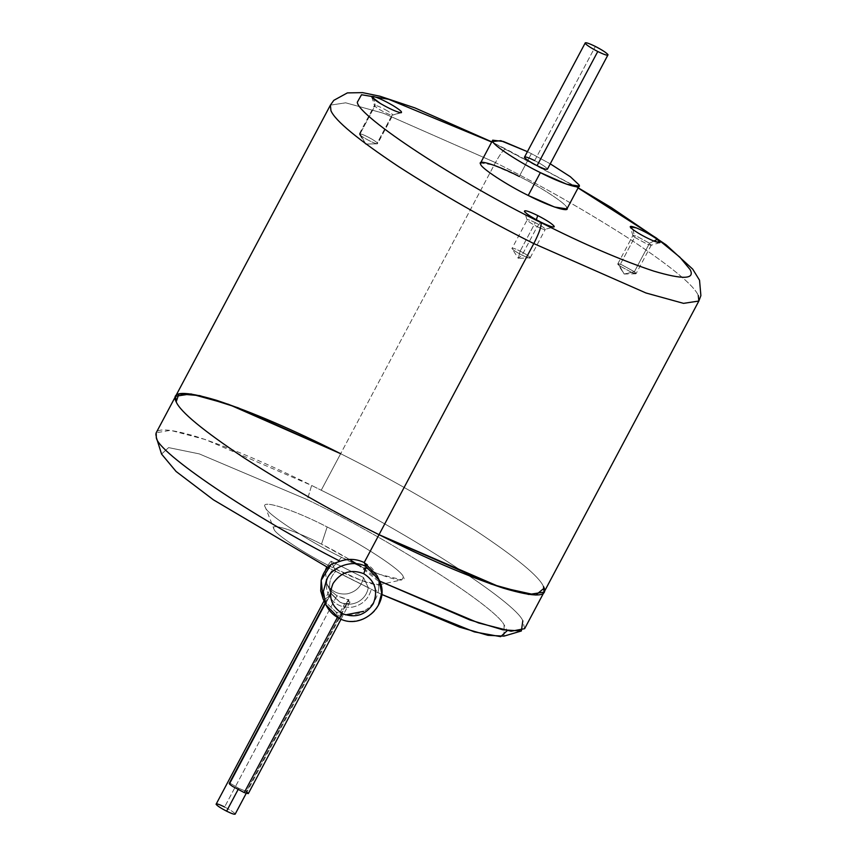 <?xml version="1.0" encoding="UTF-8"?>
<svg xmlns="http://www.w3.org/2000/svg" width="857" height="857" viewBox="0 0 857 857"><rect width="100%" height="100%" fill="white"/><g stroke="black" fill="none" stroke-linecap="round" stroke-linejoin="round"><path stroke-width="0.64" stroke-dasharray="4.29 3.21" d="M248.251 793.603L246.377 791.418L347.61 601.036L349.988 602C350.042 603.082 348.285 603.607 344.739 603.607L337.433 617.361L344.739 603.607L339.94 602.171C345.853 604.946 351.809 604.903 357.787 602.043C351.809 604.903 345.853 604.946 339.94 602.171L331.638 593.976L326.838 583.853C331.402 591.523 338.215 594.854 347.267 593.826C356.169 591.748 361.568 586.317 363.497 577.522L368.296 587.645C367.107 594.062 363.604 598.861 357.787 602.043C363.604 598.861 367.107 594.062 368.296 587.645L363.497 577.522L330.952 561.153L335.74 571.276L368.296 587.645L335.74 571.276C329.356 578.047 327.985 585.61 331.638 593.976L339.94 602.171L344.739 603.607C348.285 603.607 350.042 603.082 349.988 602L347.61 601.036L348.949 599.804L336.908 595.776C329.881 589.884 328.038 588.92 331.38 592.873C329.709 592.444 332.57 595.54 339.94 602.171C332.57 595.54 329.709 592.444 331.38 592.873L329.816 590.023L324.064 600.843M325.103 603.049L330.856 592.23L331.38 592.873L230.147 783.255L238.739 788.333L238.042 789.64L238.739 788.333L230.147 783.255L331.38 592.873C328.038 588.92 329.881 589.884 336.908 595.776L224.609 806.973C218.931 804.209 216.082 803.32 216.082 804.273M230.147 783.255L229.237 783.352M345.5 614.876L335.987 612.005L324.128 600.789C324.128 599.814 325.81 598.325 329.195 596.311C334.616 604.678 342.382 608.288 352.506 607.11C362.457 604.871 368.724 598.893 371.306 589.155L375.302 591.394L378.751 588.298C377.541 598.39 372.495 606.07 363.614 611.341C372.495 606.07 377.541 598.39 378.751 588.298L375.302 591.394L381.665 594.426M323.132 598.882L324.128 600.789L335.987 612.005L338.858 618.079C351.027 625.653 372.741 618.668 378.344 605.374L381.708 593.14L379.04 579.825M566.906 208.926L566.777 207.608C566.477 203.88 540.328 186.762 519.235 176.478L531.372 153.639L550.258 163.837L531.372 153.639L519.235 176.478C540.328 186.762 566.477 203.88 566.777 207.608M547.377 169.257L547.344 168.904C545.888 167.008 541.667 164.244 534.672 160.602L595.369 46.439L534.672 160.602C527.816 157.281 524.398 156.199 524.388 157.356M698.841 301.043L698.284 295.451C694.02 285.435 671.567 266.87 630.923 239.767C587.409 211.754 542.245 186.033 495.442 162.594C501.045 152.514 504.677 148.068 506.337 149.268L578.057 187.94L491.704 142.016L506.337 149.268C504.677 148.068 501.045 152.514 495.442 162.594C542.245 186.033 587.409 211.754 630.923 239.767C671.567 266.87 694.02 285.435 698.284 295.451M544.056 592.155L543.499 586.552C539.235 576.536 516.782 557.982 476.138 530.879C432.624 502.866 387.46 477.145 340.658 453.707L495.442 162.594L340.658 453.707C387.46 477.145 432.624 502.866 476.138 530.879C516.782 557.982 539.235 576.536 543.499 586.552C539.235 576.536 516.782 557.982 476.138 530.879C432.624 502.866 387.46 477.145 340.658 453.707C387.46 477.145 432.624 502.866 476.138 530.879C516.782 557.982 539.235 576.536 543.499 586.552L544.141 588.159L543.499 586.552C539.235 576.536 516.782 557.982 476.138 530.879C432.624 502.866 387.46 477.145 340.658 453.707L321.225 490.236C408.382 532.85 516.214 602.696 522.813 620.822C516.214 602.696 408.382 532.85 321.225 490.236L340.658 453.707C293.715 430 252.29 412.185 216.403 400.262C184.051 390.663 170.65 391.188 176.167 401.837M349.345 559.396L321.514 544.152L327.149 526.959C360.904 543.413 402.736 570.816 403.219 576.782L401.912 579.814L379.49 574.351L341.536 557.329L332.591 567.538L361.825 580.639L379.083 584.849L380.09 582.514L356.555 563.81M511.918 248.487C511.929 247.566 514.661 248.434 520.145 251.09C514.703 248.455 511.983 247.598 511.972 248.519C513.129 250.03 516.492 252.226 522.052 255.118C527.494 257.764 530.226 258.621 530.226 257.7C529.069 256.189 525.716 253.993 520.145 251.101L535.293 222.616C540.853 225.509 544.216 227.716 545.373 229.215C544.216 227.716 540.853 225.509 535.293 222.616L520.145 251.101C525.716 253.993 529.069 256.189 530.226 257.7C530.226 258.621 527.494 257.764 522.052 255.118C516.46 252.226 513.086 250.008 511.918 248.487C513.086 250.008 516.46 252.226 522.063 255.14L518.303 258.385L520.145 251.09C514.661 248.434 511.929 247.566 511.918 248.487L518.303 258.385L522.063 255.14L537.2 226.644L540.874 222.156L537.2 226.644C542.642 229.28 545.363 230.137 545.373 229.215L554.018 227.009M530.226 257.7L545.373 229.215C545.363 230.137 542.642 229.28 537.2 226.644L522.052 255.118C516.492 252.226 513.129 250.03 511.972 248.519L527.119 220.035C528.276 221.545 531.64 223.741 537.2 226.644C531.64 223.741 528.276 221.545 527.119 220.035L524.334 211.229M360.058 133.767L365.682 144.051L377.316 143.815L365.682 144.051L360.058 133.767C362.865 134.42 366.925 136.274 372.249 139.327C366.925 136.274 362.865 134.42 360.058 133.767L359.372 134.281L365.682 144.051L376.919 143.783C378.655 143.805 377.091 142.316 372.249 139.327C377.091 142.316 378.655 143.805 376.919 143.783C374.113 143.13 370.053 141.276 364.728 138.223C359.876 135.235 358.322 133.746 360.058 133.767C358.322 133.746 359.876 135.235 364.728 138.223C370.053 141.276 374.113 143.13 376.919 143.783M401.397 112.674L392.013 115.277C393.738 115.288 392.185 113.81 387.375 110.842C392.185 113.81 393.738 115.288 392.013 115.277L400.401 112.674L392.013 115.277C389.228 114.624 385.189 112.781 379.897 109.739C375.077 106.771 373.534 105.293 375.248 105.315L373.652 98.973L375.248 105.315L374.477 105.422L359.329 133.906L360.111 133.799L375.248 105.315C373.534 105.293 375.077 106.771 379.897 109.739C385.189 112.781 389.228 114.624 392.013 115.277L376.866 143.751C374.08 143.108 370.042 141.266 364.75 138.223C359.94 135.256 358.387 133.778 360.111 133.799C358.387 133.778 359.94 135.256 364.75 138.223C370.042 141.266 374.08 143.108 376.866 143.751C378.59 143.772 377.037 142.294 372.227 139.327C366.935 136.295 362.897 134.442 360.111 133.799C362.897 134.442 366.935 136.295 372.227 139.327C377.037 142.294 378.59 143.772 376.866 143.751L392.013 115.277L392.785 115.159L377.637 143.644L376.866 143.751M371.724 96.895L374.477 105.625L375.248 105.315L360.111 133.799M634.426 271.733L624.153 274.026L619.482 265.766L632.38 272.815L635.787 273.79L634.426 271.733C637.222 273.994 636.537 274.358 632.38 272.815C636.483 274.326 637.158 273.961 634.384 271.723L649.531 243.238L653.88 241.063L649.531 243.238L636.719 236.232L649.531 243.238L634.384 271.723L621.571 264.717L634.384 271.723L636.108 273.619L632.348 272.783L619.482 265.766C616.686 263.506 617.372 263.142 621.539 264.684L634.426 271.733L621.539 264.684L617.843 264.256L619.482 265.766L624.153 274.026L634.426 271.733M633.023 229.655L634.673 237.303L632.948 235.6L636.719 236.232L632.948 235.396L634.673 237.303L619.536 265.788L617.801 263.881L621.571 264.717C617.436 263.185 616.751 263.538 619.536 265.788L632.348 272.783L619.536 265.788L634.673 237.303L647.496 244.309L651.256 245.134L649.531 243.238L651.095 245.252L647.496 244.309L634.673 237.303L633.023 229.655M503.991 636.13L504.087 624.807C494.596 606.038 388.714 538.71 307.352 499.695L311.627 485.448L321.225 490.236L311.627 485.448L205.38 439.555L170.479 430.321L156.188 432.774M379.597 581.089L378.837 580.725L378.751 588.298L378.837 580.725L379.597 581.089M364.204 562.546C371.852 566.606 376.726 572.658 378.837 580.725L376.994 575.518M524.634 628.684L522.813 620.822M156.306 437.327C152.31 427.825 165.38 427.493 195.482 436.32C228.508 447.054 267.223 463.433 311.627 485.448L307.352 499.695L199.285 453.889L168.625 447.611L161.555 454.06L168.615 447.611L199.263 453.889L307.352 499.695C388.714 538.71 494.596 606.038 504.087 624.807L507.248 630.666M327.749 567.452L329.024 568.127L329.42 565.909M341.536 557.329C375.934 575.143 409.85 585.845 403.219 576.782C402.736 570.816 360.904 543.413 327.149 526.959C292.751 509.144 258.825 498.453 265.466 507.515C265.949 513.472 307.781 540.874 341.536 557.329C307.781 540.874 265.949 513.472 265.466 507.515L274.026 529.176C268.916 522.202 295.033 530.44 321.514 544.152C347.503 556.825 379.715 577.918 380.09 582.514C385.2 589.487 359.083 581.25 332.591 567.538C306.602 554.865 274.401 533.772 274.026 529.176C274.401 533.772 306.602 554.865 332.591 567.538L341.536 557.329M381.622 594.404L327.867 567.516M387.375 110.842C382.083 107.811 378.044 105.968 375.248 105.315C378.044 105.968 382.083 107.811 387.375 110.842M511.972 248.519C511.983 247.598 514.703 248.455 520.145 251.101C525.737 254.004 529.123 256.211 530.279 257.732C530.279 258.653 527.537 257.796 522.063 255.14C527.537 257.796 530.279 258.653 530.279 257.732C529.123 256.211 525.737 254.004 520.145 251.09L518.303 258.385L530.279 257.732M535.293 222.616C529.851 219.981 527.13 219.113 527.119 220.035C527.13 219.113 529.851 219.981 535.293 222.616M265.466 507.515C258.825 498.453 292.751 509.144 327.149 526.959L321.514 544.152C295.033 530.44 268.916 522.202 274.026 529.176M175.61 396.245L190.918 393.931L228.476 404.3L340.658 453.707C387.46 477.145 432.624 502.866 476.138 530.879C516.782 557.982 539.235 576.536 543.499 586.552M330.395 105.132L345.703 102.819L383.261 113.188L495.442 162.594L383.261 113.188L345.703 102.819L330.395 105.132M527.226 151.593L531.372 153.639L527.226 151.593M519.235 176.478L492.936 164.898L480.552 163.012M534.672 160.602C541.667 164.244 545.888 167.008 547.344 168.904M330.116 565.074L329.024 568.127L371.306 589.155C368.724 598.893 362.457 604.871 352.506 607.11C342.382 608.288 334.616 604.678 329.195 596.311C324.535 586.809 325.714 577.961 332.73 569.755C325.714 577.961 324.535 586.809 329.195 596.311C325.81 598.325 324.128 599.814 324.128 600.789M326.003 604.946L338.858 618.079L335.987 612.005C345.221 616.301 354.434 616.076 363.614 611.341M378.344 605.374C372.741 618.668 351.027 625.653 338.858 618.079M331.638 593.976C327.985 585.61 329.356 578.047 335.74 571.276L330.952 561.153L326.71 566.906L330.952 561.153L363.497 577.522C361.568 586.317 356.169 591.748 347.267 593.826C338.215 594.854 331.402 591.523 326.838 583.853L325.371 570.526L326.571 583.306L331.638 593.976L326.571 583.306M349.988 602L341.065 619.14M238.739 788.333L246.377 791.418L238.739 788.333M235.161 814.15L235.129 813.861C233.929 812.286 230.415 809.994 224.609 806.973L336.908 595.776L348.928 600.189L246.238 793.314M348.949 599.804L347.61 601.036L246.377 791.418M224.609 806.973C230.415 809.994 233.929 812.286 235.129 813.861M578.143 187.779L491.789 141.866M379.083 584.849L401.912 579.814M635.787 273.79L624.153 274.026L617.843 264.256M632.948 235.6L630.195 226.869M617.801 263.881L632.948 235.396M651.256 245.134L636.108 273.619M659.869 242.649L651.095 245.252"/><path stroke-width="1.29" d="M324.064 600.843L216.082 804.273C217.282 805.848 220.795 808.151 226.602 811.172L238.042 789.64L226.602 811.172C232.279 813.925 235.129 814.825 235.129 813.861C235.129 814.825 232.279 813.925 226.602 811.172C220.795 808.151 217.282 805.848 216.082 804.273C216.082 803.32 218.931 804.209 224.609 806.973M246.377 791.418L248.251 793.603L244.256 792.586L232.579 786.415C229.215 784.123 228.401 783.073 230.147 783.255C228.401 783.073 229.215 784.123 232.579 786.415L244.256 792.586L337.433 617.361L244.256 792.586L248.348 793.518L341.065 619.14M363.614 611.341L345.5 614.876M338.858 618.079L326.003 604.946L323.335 591.63L326.688 579.396C332.291 566.113 354.005 559.128 366.175 566.702L364.204 562.546C356.362 558.807 348.338 558.389 340.133 561.26L331.156 564.367L321.204 580.253L323.132 598.882L321.204 580.253L331.156 564.367L340.133 561.26C348.338 558.389 356.362 558.807 364.204 562.546L379.019 534.682L491.19 584.088L528.758 594.469L544.056 592.155L528.758 594.469L491.19 584.088L379.019 534.682L500.424 587.227L535.829 595.037L544.141 588.159L535.829 595.037L500.424 587.227L379.019 534.682L364.204 562.546L366.175 566.702L363.743 573.676C375.184 581.035 378.333 591.062 373.213 603.757C365.521 615.165 355.291 618.454 342.5 613.633C340.625 616.997 339.415 618.475 338.858 618.079L338.858 618.079C339.415 618.475 340.625 616.997 342.5 613.633C355.291 618.454 365.521 615.165 373.213 603.757C378.333 591.062 375.184 581.035 363.743 573.676C350.952 568.855 340.711 572.144 333.03 583.553C327.899 596.247 331.059 606.274 342.5 613.633C331.059 606.274 327.899 596.247 333.03 583.553C340.711 572.144 350.952 568.855 363.743 573.676L366.175 566.702C354.005 559.128 332.291 566.113 326.688 579.396L323.335 591.63L326.003 604.946L323.132 598.882L320.711 590.912L321.182 580.05C322.618 574.201 325.596 569.209 330.116 565.074L329.42 565.909M326.003 604.946C328.895 610.848 333.212 615.262 338.965 618.197C362.029 631.384 391.82 603.274 379.04 579.825L366.175 566.702L379.04 579.825L381.708 593.14L378.344 605.374M566.777 207.608C570.923 213.275 549.723 206.591 528.223 195.45L540.36 172.621L528.223 195.45L554.511 207.03L566.906 208.926L579.043 186.087L566.648 184.201L540.36 172.621C519.267 162.337 493.118 145.219 492.818 141.491L492.689 140.173L503.434 141.501L527.226 151.593L500.788 140.677L492.818 141.491C493.118 145.219 519.267 162.337 540.36 172.621C561.86 183.752 583.06 190.447 578.914 184.78L579.043 186.087M550.258 163.837L570.344 176.724L578.914 184.78L570.344 176.724L550.258 163.837M585.085 43.204C586.542 45.089 590.762 47.863 597.768 51.506C604.614 54.827 608.042 55.909 608.042 54.741C606.595 52.855 602.364 50.081 595.369 46.439C588.523 43.118 585.095 42.036 585.085 43.204C585.095 42.036 588.523 43.118 595.369 46.439C602.364 50.081 606.595 52.855 608.042 54.741C608.042 55.909 604.614 54.827 597.768 51.506L537.06 165.658L597.768 51.506C590.762 47.863 586.542 45.089 585.085 43.204L524.388 157.356C525.844 159.252 530.065 162.016 537.06 165.658C543.906 168.979 547.334 170.061 547.344 168.904C547.334 170.061 543.906 168.979 537.06 165.658C530.065 162.016 525.844 159.252 524.388 157.356C524.398 156.199 527.816 157.281 534.672 160.602M543.499 586.552C549.026 597.211 535.614 597.736 503.273 588.138C467.376 576.215 425.961 558.4 379.019 534.682L533.804 243.581C539.182 233.008 541.613 226.034 541.11 222.659C459.534 182.884 358.44 116.681 357.283 102.262L361.515 94.741L388.542 99.251L491.704 142.016L388.542 99.251L361.515 94.741L357.283 102.262C358.44 116.681 459.534 182.884 541.11 222.659C583.649 244.149 621.186 260.292 653.709 271.091C683.029 279.789 695.177 279.318 690.174 269.666L679.826 257.143L656.601 238.182L578.057 187.94L656.601 238.182L679.826 257.143L690.174 269.666C695.177 279.318 683.029 279.789 653.709 271.091C621.186 260.292 583.649 244.149 541.11 222.659C541.613 226.034 539.182 233.008 533.804 243.581L645.974 292.987L683.543 303.357L698.841 301.043L683.543 303.357L645.974 292.987L533.804 243.581L379.019 534.682C332.205 511.254 287.041 485.533 243.527 457.52C202.884 430.418 180.441 411.853 176.167 401.837L175.61 396.245L190.918 393.931L228.476 404.3L340.658 453.707L237.978 407.75L199.692 395.613L178.877 393.941L199.692 395.613L237.978 407.75L340.658 453.707C293.715 430 252.29 412.185 216.403 400.262C184.051 390.663 170.65 391.188 176.167 401.837L178.877 393.941L176.167 401.837C180.441 411.853 202.884 430.418 243.527 457.52C287.041 485.533 332.205 511.254 379.019 534.682L379.019 534.682C332.205 511.254 287.041 485.533 243.527 457.52C202.895 430.418 180.441 411.853 176.167 401.837C180.441 411.853 202.895 430.418 243.527 457.52C287.041 485.533 332.205 511.254 379.019 534.682C425.961 558.4 467.376 576.215 503.273 588.138C535.614 597.736 549.026 597.211 543.499 586.552L544.056 592.155L698.841 301.043L700.887 295.622L699.537 280.239L692.692 269.119L666.146 244.877L611.17 207.501L578.143 187.779M698.284 295.451L698.841 301.043M356.555 563.81L349.345 559.396M537.757 215.568L536.3 219.735L537.757 215.568C546.852 220.303 552.347 223.902 554.233 226.366C552.347 223.902 546.852 220.303 537.757 215.568C528.855 211.261 524.398 209.847 524.388 211.358C524.398 209.847 528.855 211.261 537.757 215.568M540.874 222.156C549.766 226.473 554.222 227.876 554.233 226.366C554.222 227.876 549.766 226.473 540.874 222.156C531.769 217.421 526.273 213.822 524.388 211.358C526.273 213.822 531.769 217.421 540.874 222.156M554.018 227.009L554.233 226.366M400.401 112.674C403.219 112.696 400.68 110.285 392.806 105.432C384.161 100.462 377.551 97.452 372.999 96.38L373.652 98.973L372.999 96.38L371.724 96.895L380.583 103.622C389.239 108.593 395.848 111.614 400.401 112.674C395.848 111.614 389.239 108.593 380.583 103.622C372.709 98.769 370.181 96.359 372.999 96.38C377.551 97.452 384.161 100.462 392.806 105.432C400.68 110.285 403.219 112.696 400.401 112.674L401.397 112.674M653.88 241.063L657.308 239.36C651.224 235.064 644.239 231.251 636.355 227.898L630.195 226.869L633.023 229.655C628.481 225.98 629.595 225.391 636.355 227.898C644.239 231.251 651.224 235.064 657.308 239.36C661.85 243.034 660.747 243.613 653.977 241.106C646.092 237.753 639.108 233.94 633.023 229.655C639.108 233.94 646.092 237.753 653.977 241.106L659.869 242.649L657.308 239.36L653.88 241.063M522.813 620.822L521.367 630.977L502.888 629.831L469.797 619.922L379.597 581.089L478.581 622.964L511.093 631.234L524.634 628.684L544.056 592.155M381.665 594.426L459.641 627.174L487.944 635.316L503.991 636.13L521.367 630.977M491.789 141.866L414.938 107.907L379.962 96.209L362.586 92.631L347.374 92.899L333.791 100.355L330.395 105.132L330.952 110.735C335.226 120.751 357.68 139.305 398.312 166.408C441.826 194.421 486.99 220.142 533.804 243.581C486.99 220.142 441.826 194.421 398.312 166.408C357.68 139.305 335.226 120.751 330.952 110.735L330.395 105.132L156.188 432.774L156.306 437.327C156.199 451.757 253.211 517.157 340.133 561.26C253.211 517.157 156.199 451.757 156.306 437.327L161.555 454.06L176.06 471.457L213.382 499.802L327.749 567.452M327.867 567.516L213.436 499.835L176.081 471.468L161.566 454.071M507.248 630.666L500.649 636.655L474.328 631.888L381.622 594.404M492.689 140.173L480.552 163.012L480.681 164.319C480.981 168.047 507.13 185.166 528.223 195.45C507.13 185.166 480.981 168.047 480.681 164.319C476.535 158.652 497.735 165.337 519.235 176.478M379.019 534.682C332.205 511.254 287.041 485.533 243.527 457.52C202.895 430.418 180.441 411.853 176.167 401.837C180.441 411.853 202.895 430.418 243.527 457.52C287.041 485.533 332.205 511.254 379.019 534.682M175.61 396.245L176.167 401.837M608.042 54.741L547.377 169.257M379.04 579.825L376.994 575.518L364.204 562.546M324.128 600.789L323.132 598.882M325.371 570.526L326.71 566.906L325.371 570.526M325.103 603.049L229.237 783.352M366.078 144.04L365.307 143.462M246.238 793.314L235.161 814.15"/></g></svg>
